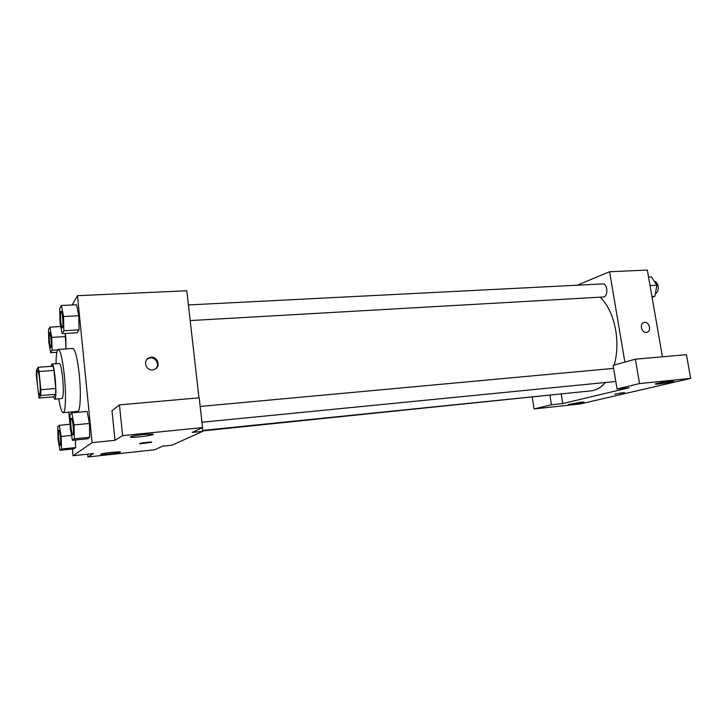 <?xml version="1.0" encoding="UTF-8"?>
<svg xmlns="http://www.w3.org/2000/svg" width="727" height="727" viewBox="0 0 727 727"><rect width="100%" height="100%" fill="white"/><g stroke="black" fill="none" stroke-linecap="round" stroke-linejoin="round"><path stroke-width="1.09" d="M39.776 380.866C40.448 389.308 40.367 394.079 39.54 395.161C37.849 395.842 35.85 369.943 37.622 370.352C38.386 370.806 39.104 374.305 39.776 380.866M38.131 367.28L36.405 370.243L36.395 376.013L38.994 398.051L40.767 395.524L40.803 389.699L39.104 371.497L38.131 367.28L52.98 366.217L54.016 370.406L39.104 371.497M38.994 398.051L53.653 396.833L55.661 394.298L40.767 395.524M54.016 370.406L55.743 388.5L40.803 389.699M55.743 388.5L55.661 394.298M53.434 396.851L54.979 399.068C57.424 397.16 54.489 362.773 51.99 363.991L51.117 366.344M51.99 363.991L59.314 363.473C60.577 364.091 61.704 369.034 62.704 378.322C63.603 389.209 63.467 395.915 62.304 398.451L54.725 399.232M56.015 363.709C56.133 354.649 56.897 349.887 58.305 349.405C60.568 350.45 62.595 359.347 64.403 376.077C66.257 394.661 65.594 413.054 63.204 412.672C61.74 412.418 60.25 407.829 58.742 398.896M58.305 349.405L72.836 348.46C75.299 349.487 77.453 358.32 79.307 374.95C81.188 393.425 80.315 411.727 77.716 411.373L63.204 412.672M72.382 448.986L73.036 455.738L92.084 442.652L77.489 295.689L72.173 304.967M60.541 325.26L60.541 326.55M68.82 412.173L69.992 424.295M72.446 440.317L87.603 438.79L89.694 437.263L89.476 423.468L87.14 411.455L71.828 412.836L69.956 414.69L70.274 428.303L72.446 440.317L74.345 438.799L74.045 424.931L71.828 412.836M59.932 450.286L73.845 448.841L75.59 447.559L75.426 440.017L75.59 447.559L61.522 449.022L61.186 436.436L59.26 425.313L57.706 426.858L58.051 439.244L59.932 450.286L61.522 449.022M65.739 336.546L66.039 348.905L65.157 333.466L65.739 336.546L51.735 337.401L49.899 327.159L48.473 329.84L48.854 342.499L50.654 352.686L52.108 350.269L51.735 337.401M62.113 333.648L77.126 332.757L79.052 329.858L78.78 315.736L76.562 304.758L61.404 305.494L59.696 308.711L60.05 322.652L62.113 333.648L63.858 330.749L63.503 316.545L61.404 305.494M87.649 454.175L87.922 456.956L93.447 453.557L73.036 455.738M92.084 442.652L115.011 440.308L111.985 410.746L119.446 404.875L199.189 397.814L202.569 427.576L192.128 432.429L202.769 431.338L171.99 445.197L162.439 446.214L154.796 449.759L87.922 456.956M111.967 452.303C103.643 453.303 99.944 454.03 100.889 454.484C104.179 454.948 124.008 452.194 119.9 451.849L111.967 452.303M198.962 397.833L186.794 290.773L77.489 295.689M152.534 369.816C145.418 370.688 142.692 359.692 149.508 357.648C157.114 354.658 161.939 367.18 154.079 369.507L152.534 369.816M202.769 431.338L202.351 427.676M155.651 368.716C160.54 364.463 154.869 355.812 148.808 358.284L147.108 359.193M143.81 434.492C133.677 435.691 129.315 436.618 130.742 437.272C135.186 437.918 157.923 434.61 152.561 434.092L143.81 434.492M119.446 404.875L122.627 435.627L202.569 427.576M115.011 440.308L122.627 435.627M151.725 442.307L139.829 443.779C137.103 443.543 149.426 441.78 151.543 442.098L139.539 443.67M600.22 297.17C607.945 304.949 613.115 316.045 615.751 330.467C617.705 342.671 617.187 354.203 614.206 365.045M613.452 367.489L613.134 368.425M605.409 382.493C601.065 387.518 596.231 390.308 590.887 390.881L202.669 430.439M190.183 320.571L603.246 296.998C608.381 297.034 607.808 283.33 602.692 283.921L188.402 304.94M570.413 392.962L202.724 430.92M629.2 387.727L562.762 403.558L551.411 404.766L534.1 408.928L580.064 403.985L690.65 378.413L639.533 383.565L617.05 388.972L629.2 387.727M624.866 362.091L609.589 271.744L577.165 285.211M561.28 394.316L562.762 403.558M622.685 392.689L614.824 394.179L622.685 392.689M580.519 402.249L583.817 402.058C586.116 402.313 569.795 404.903 568.196 404.539L580.519 402.249M670.367 381.248L673.566 381.102C676.264 381.43 657.39 384.574 655.5 384.12C653.455 383.911 664.133 381.848 670.367 381.248M614.733 394.134L624.675 392.625M617.05 388.972L613.097 365.354L635.371 359.193L686.442 354.667L690.65 378.413M635.371 359.193L639.533 383.565M532.273 397.278L534.1 408.928M549.939 395.47L551.411 404.766M662.433 356.793L647.33 270.044L609.589 271.744M646.348 332.393C641.45 333.03 639.242 323.361 644.077 322.461C649.111 320.989 652.037 331.348 646.857 332.321L646.348 332.393C641.45 333.03 639.242 323.361 644.077 322.461L644.077 322.461C649.111 320.989 652.028 331.348 646.848 332.321M652.074 297.334L654.873 296.334L656.854 285.238L651.474 276.887L648.539 277.023M654.873 296.334L651.937 296.507M656.854 285.238L650.038 285.593M654.345 281.349C656.272 281.758 657.535 283.376 658.144 286.202C658.553 289.955 657.608 292.499 655.318 293.844M61.159 311.401L61.195 311.401C61.777 311.656 62.286 313.837 62.722 317.926C63.185 323.751 63.049 327.059 62.34 327.868L62.313 327.868C60.895 328.331 59.696 311.101 61.132 311.401C61.713 311.665 62.222 313.837 62.667 317.926C63.122 323.751 62.995 327.068 62.277 327.877L62.34 327.868M77.126 332.757L79.052 329.858L63.858 330.749M79.052 329.858L78.78 315.736L63.503 316.545M78.78 315.736L76.562 304.758M49.709 332.466L51.081 338.546C51.499 343.798 51.417 346.779 50.826 347.488L50.799 347.488M56.86 352.277L50.654 352.686M57.651 349.905L52.108 350.269M60.777 326.541L49.899 327.159M51.026 338.555C51.444 343.798 51.353 346.779 50.772 347.497C49.627 347.915 48.482 332.194 49.681 332.466L51.026 338.555M71.391 418.316L71.446 418.307C72.109 418.634 72.691 421.097 73.191 425.695C73.636 431.193 73.518 434.283 72.836 434.982L72.809 434.982C71.364 435.5 69.91 418.07 71.391 418.316C72.046 418.634 72.627 421.097 73.127 425.704C73.572 431.193 73.454 434.292 72.782 434.982L72.836 434.982M87.603 438.79L89.694 437.263L74.345 438.799M89.694 437.263L89.476 423.468L74.045 424.931M89.476 423.468L87.14 411.455M60.477 437.072C60.877 442.043 60.804 444.842 60.241 445.469L60.214 445.46C59.014 445.933 57.678 430.02 58.914 430.257L58.969 430.248C59.523 430.557 60.023 432.829 60.477 437.072M73.845 448.841L75.59 447.559M71.555 435.409L61.186 436.436M70.183 424.286L59.26 425.313M58.969 430.248L58.914 430.257C59.469 430.566 59.968 432.838 60.423 437.072C60.823 442.052 60.75 444.851 60.187 445.469L60.241 445.469M149.508 357.648L148.808 358.284M130.742 437.272L130.678 436.663M613.606 368.389L200.17 406.457M615.796 381.475L201.97 422.251"/></g></svg>
